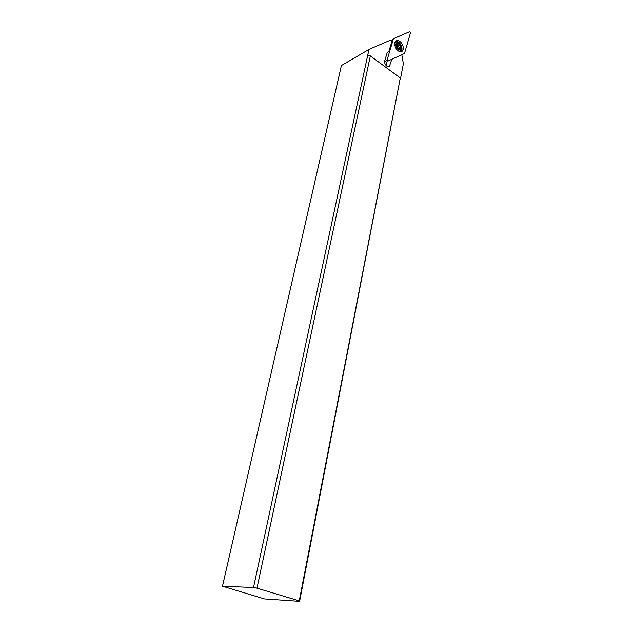 <?xml version="1.0" encoding="UTF-8"?>
<svg xmlns="http://www.w3.org/2000/svg" width="633" height="633" viewBox="0 0 633 633"><rect width="100%" height="100%" fill="white"/><g stroke="black" fill="none" stroke-linecap="round" stroke-linejoin="round"><path stroke-width="0.95" d="M393.417 38.835L387.111 59.89L393.481 38.7L409.67 31.674L410.5 32.789L404.495 53.473L387.974 61.037L387.111 59.89L387.974 61.037L404.495 53.473L410.5 32.789L409.67 31.674L393.599 38.605L391.194 40.916M396.535 49.208C398.64 51.716 400.554 52.365 402.272 51.146C403.854 49.065 403.585 46.359 401.464 43.028C399.36 40.496 397.437 39.839 395.704 41.074C394.13 43.163 394.406 45.869 396.535 49.208M384.603 61.884L387.111 59.89M395.546 41.232C397.128 41.018 398.671 41.865 400.167 43.764C402.216 46.953 402.533 49.603 401.116 51.732M299.259 600.875L256.99 588.168L253.524 587.511L222.484 586.205L264.467 598.921L299.607 601.35L400.285 77.986L299.259 600.875L299.607 601.35M387.317 60.736L385.948 65.31M222.484 586.205L341.393 65.563L368.976 49.421L389.477 40.575L392.025 40.971L388.907 51.368L387.436 52.254M388.907 51.368L387.119 52.919L384.737 60.831C384.381 62.825 385.062 64.574 386.771 66.093L389.461 66.283L391.803 59.288M401.813 54.731L403.363 63.822L400.301 79.671M368.976 49.421L367.646 55.625L370.345 55.902L400.285 77.986M253.524 587.511L367.646 55.625M256.99 588.168L370.345 55.902M394.747 43.036L397.026 41.944L398.94 42.894M401.583 47.886L400.966 50.687L399.225 51.463M396.44 43.115L398.015 42.553C400.254 43.392 401.441 45.212 401.575 48.005L401.085 49.358C399.13 52.135 394.232 45.576 396.44 43.115M401.006 47.847L400.246 45.26L397.635 43.25L397.389 44.397L396.511 44.634L397.271 47.23L399.898 49.239L400.135 48.084L401.006 47.847M397.334 46.913L397.136 46.09M393.481 38.7L391.273 40.828L393.449 38.748M387.744 66.6L390.007 65.349M400.8 46.961L398.616 48.203M400.246 45.26L397.366 46.897M396.986 45.829L399.573 44.357M398.284 43.574L397.54 44.001M399.993 48.852L399.439 49.168M402.272 51.146L401.306 51.684M389.461 66.283L388.804 66.647M398.015 42.553L397.026 41.944M401.575 48.005L401.591 48.939M397.136 44.571L396.44 44.967M400.191 48.029L399.091 48.654"/></g></svg>
